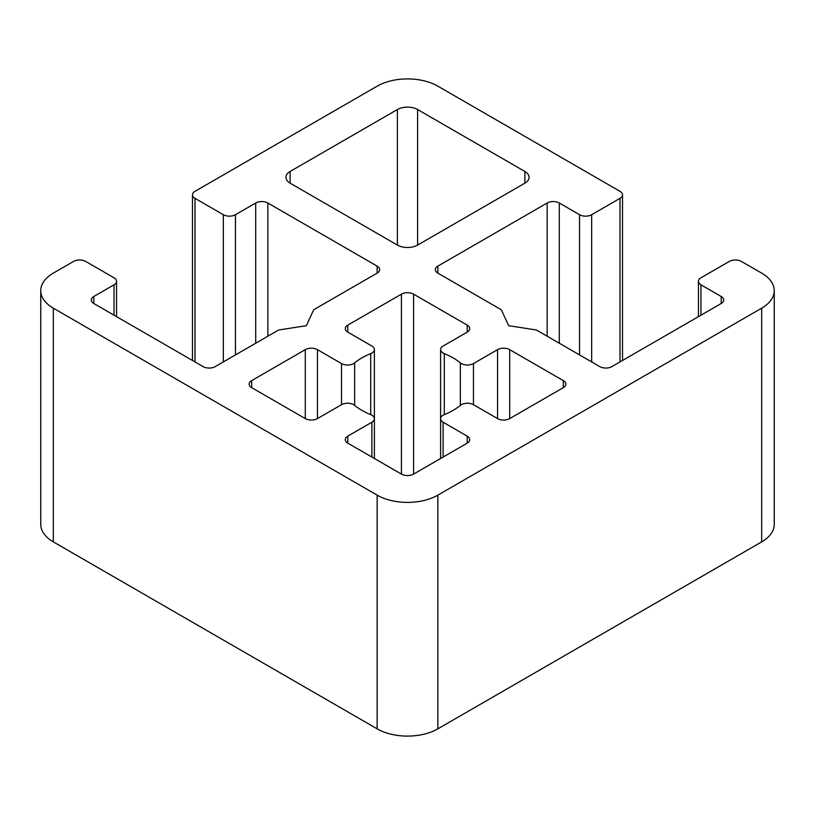 <?xml version="1.0" encoding="UTF-8"?>
<svg xmlns="http://www.w3.org/2000/svg" width="815" height="815" viewBox="0 0 815 815"><rect width="100%" height="100%" fill="white"/><g stroke="black" fill="none" stroke-linecap="round" stroke-linejoin="round"><path stroke-width="1.22" d="M563.338 387.634L509.701 418.594A8.588 4.961 180 0 1 497.558 418.594L473.474 404.698A8.588 4.961 0 0 0 460.363 405.371A64.395 37.184 180 0 1 444.287 414.641A8.588 4.961 0 0 0 440.609 418.716A8.588 4.961 0 0 0 443.115 422.221L467.209 436.127A8.588 4.961 180 0 1 469.715 439.631A8.588 4.961 180 0 1 467.209 443.136L413.572 474.106A8.588 4.961 180 0 1 401.428 474.106L347.791 443.136A8.588 4.961 180 0 1 345.285 439.631A8.588 4.961 180 0 1 347.791 436.127L371.885 422.221A8.588 4.961 0 0 0 374.391 418.716A8.588 4.961 0 0 0 370.713 414.641A64.395 37.184 180 0 1 354.637 405.371A8.588 4.961 0 0 0 341.526 404.698L317.443 418.594A8.588 4.961 180 0 1 305.299 418.594L251.662 387.634A8.588 4.961 180 0 1 249.146 384.13A8.588 4.961 180 0 1 251.662 380.625L305.299 349.655A8.588 4.961 180 0 1 317.443 349.655L341.526 363.561A8.588 4.961 0 0 0 354.637 362.889A64.395 37.184 180 0 1 370.713 353.608A8.588 4.961 0 0 0 374.391 349.543A8.588 4.961 0 0 0 371.885 346.039L347.791 332.133A8.588 4.961 180 0 1 345.285 328.628A8.588 4.961 180 0 1 347.791 325.124L401.428 294.154A8.588 4.961 180 0 1 413.572 294.154L467.209 325.124A8.588 4.961 180 0 1 469.715 328.628A8.588 4.961 180 0 1 467.209 332.133L443.115 346.039A8.588 4.961 0 0 0 440.609 349.543A8.588 4.961 0 0 0 444.287 353.608A64.395 37.184 180 0 1 460.363 362.889A8.588 4.961 0 0 0 473.474 363.561L497.558 349.655A8.588 4.961 180 0 1 509.701 349.655L563.338 380.625A8.588 4.961 180 0 1 565.855 384.13A8.588 4.961 180 0 1 563.338 387.634L563.338 380.625M40.75 290.649L40.75 524.351A42.93 24.786 0 0 0 53.321 541.873L377.141 728.834A42.93 24.786 0 0 0 437.859 728.834L761.679 541.873A42.93 24.786 0 0 0 774.25 524.351L774.25 290.649A42.93 24.786 180 0 1 761.679 308.182L437.859 495.133A42.93 24.786 180 0 1 377.141 495.133L53.321 308.182A42.93 24.786 180 0 1 40.75 290.649A42.93 24.786 180 0 1 53.321 273.127L73.564 261.442A8.588 4.961 180 0 1 85.707 261.442L114.039 277.803A8.588 4.961 180 0 1 116.555 281.307A8.588 4.961 180 0 1 114.039 284.812L93.806 296.497A8.588 4.961 0 0 0 91.29 300.002A8.588 4.961 0 0 0 93.806 303.506L203.088 366.597A8.588 4.961 0 0 0 215.231 366.597L278.659 329.983L306.308 325.705L313.714 309.741L377.141 273.127A8.588 4.961 0 0 0 379.658 269.622A8.588 4.961 0 0 0 377.141 266.118L267.85 203.017A8.588 4.961 0 0 0 255.706 203.017L235.474 214.702A8.588 4.961 180 0 1 223.33 214.702L194.999 198.34A8.588 4.961 180 0 1 192.483 194.836A8.588 4.961 180 0 1 194.999 191.331L377.141 86.166A42.93 24.786 180 0 1 437.859 86.166L620.001 191.331A8.588 4.961 180 0 1 622.517 194.836A8.588 4.961 180 0 1 620.001 198.34L591.67 214.702A8.588 4.961 180 0 1 579.526 214.702L559.294 203.017A8.588 4.961 0 0 0 547.15 203.017L437.859 266.118A8.588 4.961 0 0 0 435.342 269.622A8.588 4.961 0 0 0 437.859 273.127L501.286 309.741L508.692 325.705L536.341 329.983L599.769 366.597A8.588 4.961 0 0 0 611.912 366.597L721.193 303.506A8.588 4.961 0 0 0 723.71 300.002A8.588 4.961 0 0 0 721.193 296.497L700.961 284.812A8.588 4.961 180 0 1 698.445 281.307A8.588 4.961 180 0 1 700.961 277.803L729.293 261.442A8.588 4.961 180 0 1 741.436 261.442L761.679 273.127A42.93 24.786 180 0 1 774.25 290.649M524.88 183.151L417.616 245.081A14.313 8.262 180 0 1 397.384 245.081L290.12 183.151A14.313 8.262 180 0 1 285.922 177.313A14.313 8.262 180 0 1 290.12 171.466L397.384 109.536A14.313 8.262 180 0 1 417.616 109.536L524.88 171.466A14.313 8.262 180 0 1 529.078 177.313A14.313 8.262 180 0 1 524.88 183.151L524.88 171.466M443.115 457.042L443.115 422.221M467.209 443.136L467.209 436.127M347.791 443.136L347.791 436.127M371.885 457.042L371.885 422.221M251.662 387.634L251.662 380.625M305.299 418.594L305.299 349.655M317.443 418.594L317.443 349.655M341.526 404.698L341.526 363.561M354.637 405.371L354.637 362.889M370.713 414.641L370.713 353.608M347.791 332.133L347.791 325.124M401.428 474.106L401.428 294.154M413.572 474.106L413.572 294.154M467.209 332.133L467.209 325.124M444.287 414.641L444.287 353.608M460.363 405.371L460.363 362.889M473.474 404.698L473.474 363.561M497.558 418.594L497.558 349.655M509.701 418.594L509.701 349.655M290.12 183.151L290.12 171.466M397.384 245.081L397.384 109.536M417.616 245.081L417.616 109.536M437.859 728.834L437.859 495.133M761.679 308.182L761.679 541.873M377.141 728.834L377.141 495.133M53.321 541.873L53.321 308.182M114.039 315.191L114.039 284.812M93.806 303.506L93.806 296.497M377.141 273.127L377.141 266.118M267.85 336.218L267.85 203.017M255.706 343.237L255.706 203.017M235.474 354.922L235.474 214.702M223.33 361.931L223.33 214.702M194.999 361.931L194.999 198.34M620.001 361.931L620.001 198.34M591.67 361.931L591.67 214.702M579.526 354.922L579.526 214.702M559.294 343.237L559.294 203.017M547.15 336.218L547.15 203.017M437.859 273.127L437.859 266.118M721.193 303.506L721.193 296.497M700.961 315.191L700.961 284.812M440.609 458.488L440.609 349.543M374.391 458.488L374.391 349.543M116.555 316.638L116.555 281.307M192.483 360.474L192.483 194.836M622.517 360.474L622.517 194.836M698.445 316.638L698.445 281.307"/></g></svg>
